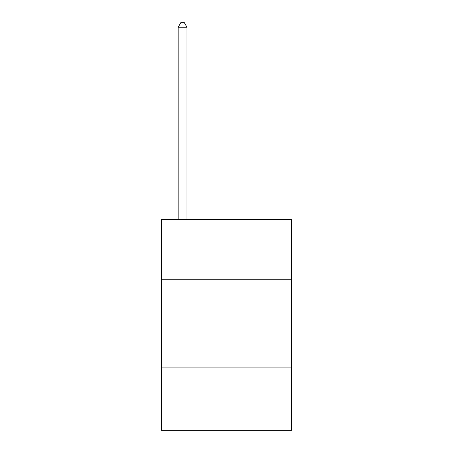 <?xml version="1.0" encoding="UTF-8"?>
<svg xmlns="http://www.w3.org/2000/svg" width="453" height="453" viewBox="0 0 453 453"><rect width="100%" height="100%" fill="white"/><g stroke="black" fill="none" stroke-linecap="round" stroke-linejoin="round"><path stroke-width="0.68" d="M291.522 279.218L291.522 219.473L161.478 219.473L161.478 279.218L291.522 279.218L291.522 430.35L161.478 430.35L161.478 279.218M291.522 367.089L161.478 367.089M186.959 219.473L186.959 27.22L178.176 27.22L178.176 219.473M178.176 27.22L180.809 22.65L184.326 22.65L186.959 27.22"/></g></svg>
